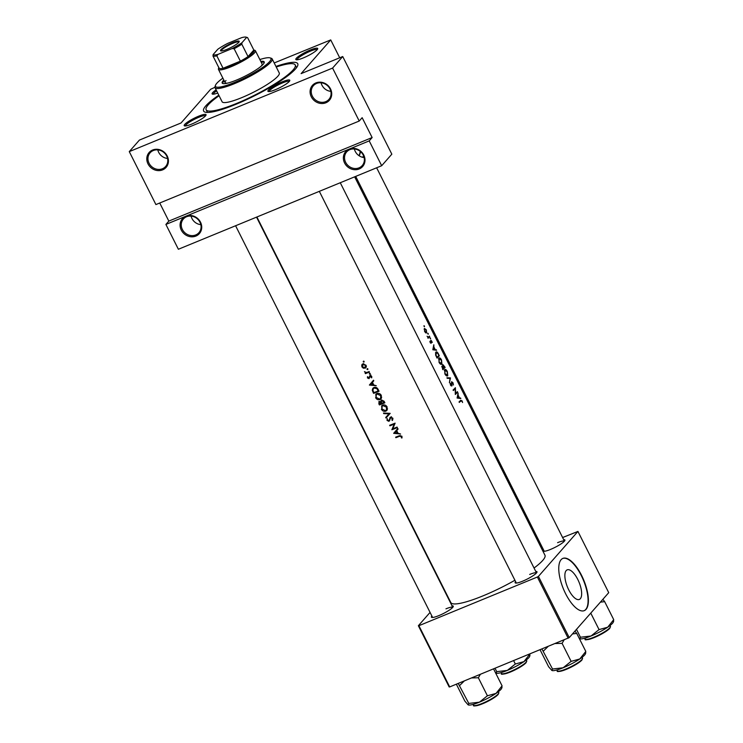 <?xml version="1.0" encoding="UTF-8"?>
<svg xmlns="http://www.w3.org/2000/svg" width="743" height="743" viewBox="0 0 743 743"><rect width="100%" height="100%" fill="white"/><g stroke="black" fill="none" stroke-linecap="round" stroke-linejoin="round"><path stroke-width="1.11" d="M200.842 224.655A10.346 9.343 41.3 0 1 191.1 216.092M195.892 236.07A11.284 10.198 41.3 0 1 181.292 230.089A11.284 10.198 41.3 0 1 185.908 216.213A11.284 10.198 41.3 0 1 200.508 222.194A11.284 10.198 41.3 0 1 195.892 236.07M186.586 216.733A10.346 9.343 -138.7 0 0 183.391 219.009A10.346 9.343 -138.7 0 0 183.512 231.277A10.346 9.343 -138.7 0 0 195.743 234.937A10.346 9.343 -138.7 0 0 198.938 232.67A10.346 9.343 -138.7 0 0 198.818 220.402A10.346 9.343 -138.7 0 0 186.586 216.733M167.556 158.454A10.346 9.343 41.3 0 1 157.804 149.891M162.596 169.878A11.284 10.198 41.3 0 1 148.006 163.897A11.284 10.198 41.3 0 1 152.612 150.021A11.284 10.198 41.3 0 1 167.212 156.002A11.284 10.198 41.3 0 1 162.596 169.878M153.299 150.541A10.346 9.343 -138.7 0 0 150.095 152.807A10.346 9.343 -138.7 0 0 150.216 165.076A10.346 9.343 -138.7 0 0 162.448 168.745A10.346 9.343 -138.7 0 0 165.643 166.469A10.346 9.343 -138.7 0 0 165.531 154.2A10.346 9.343 -138.7 0 0 153.299 150.541M364.135 157.553A10.346 9.343 41.3 0 1 354.383 148.99M359.185 168.967A11.284 10.198 41.3 0 1 344.585 162.986A11.284 10.198 41.3 0 1 349.201 149.111A11.284 10.198 41.3 0 1 363.791 155.092A11.284 10.198 41.3 0 1 359.185 168.967M349.879 149.64A10.346 9.343 -138.7 0 0 346.684 151.906A10.346 9.343 -138.7 0 0 346.805 164.175A10.346 9.343 -138.7 0 0 359.036 167.844A10.346 9.343 -138.7 0 0 362.231 165.568A10.346 9.343 -138.7 0 0 362.11 153.299A10.346 9.343 -138.7 0 0 349.879 149.64M330.839 91.361A10.346 9.343 41.3 0 1 321.097 82.789M325.889 102.775A11.284 10.198 41.3 0 1 311.289 96.794A11.284 10.198 41.3 0 1 315.905 82.919A11.284 10.198 41.3 0 1 330.505 88.9A11.284 10.198 41.3 0 1 325.889 102.775M316.583 83.439A10.346 9.343 -138.7 0 0 313.388 85.714A10.346 9.343 -138.7 0 0 313.509 97.983A10.346 9.343 -138.7 0 0 325.74 101.642A10.346 9.343 -138.7 0 0 328.935 99.376A10.346 9.343 -138.7 0 0 328.815 87.107A10.346 9.343 -138.7 0 0 316.583 83.439M359.12 155.761A28.225 11.071 67.7 0 0 360.494 151.609M358.943 155.64A28.225 11.071 67.7 0 0 360.225 151.386M275.384 89.699A12.232 2.145 153.3 0 1 268.269 91.5A12.232 2.145 153.3 0 1 271.306 87.655A12.232 2.145 153.3 0 1 282.321 81.795A12.232 2.145 153.3 0 1 289.77 80.681A12.232 2.145 153.3 0 1 275.384 89.699M289.296 81.424A11.294 1.978 -26.7 0 0 282.47 82.928A11.294 1.978 -26.7 0 0 269.152 91.556M191.657 124.1A12.232 2.145 153.3 0 1 184.543 125.901A12.232 2.145 153.3 0 1 187.58 122.066A12.232 2.145 153.3 0 1 198.595 116.205A12.232 2.145 153.3 0 1 206.043 115.091A12.232 2.145 153.3 0 1 191.657 124.1M205.57 115.834A11.294 1.978 -26.7 0 0 198.743 117.338A11.294 1.978 -26.7 0 0 185.425 125.966M217.727 93.042A12.232 2.145 153.3 0 1 212.461 94.129A12.232 2.145 153.3 0 1 216.129 89.866M216.64 90.878A11.294 1.978 -26.7 0 0 213.343 94.194M303.302 57.926A12.232 2.145 153.3 0 1 296.188 59.728A12.232 2.145 153.3 0 1 299.225 55.883A12.232 2.145 153.3 0 1 310.24 50.022A12.232 2.145 153.3 0 1 317.688 48.908A12.232 2.145 153.3 0 1 303.302 57.926M317.215 49.651A11.294 1.978 -26.7 0 0 310.388 51.156A11.294 1.978 -26.7 0 0 297.07 59.784M563.686 539.678A12.232 2.145 153.3 0 1 564.894 540.421A12.232 2.145 153.3 0 1 550.507 549.43A12.232 2.145 153.3 0 1 543.393 551.232A12.232 2.145 153.3 0 1 543.514 549.82M535.768 571.451A12.232 2.145 153.3 0 1 536.975 572.194A12.232 2.145 153.3 0 1 522.58 581.212A12.232 2.145 153.3 0 1 515.475 583.004A12.232 2.145 153.3 0 1 515.596 581.593M452.041 605.851A12.232 2.145 153.3 0 1 453.249 606.594A12.232 2.145 153.3 0 1 438.853 615.613A12.232 2.145 153.3 0 1 431.748 617.414A12.232 2.145 153.3 0 1 431.869 616.003M275.959 66.433A52.688 9.25 153.3 0 1 297.739 65.551A52.688 9.25 153.3 0 1 235.735 104.382A52.688 9.25 153.3 0 1 205.105 112.137A52.688 9.25 153.3 0 1 218.804 95.178M219.083 95.745A49.865 8.749 -26.7 0 0 208.254 104.8A49.865 8.749 -26.7 0 0 206.136 109.769L207.381 112.258A49.865 8.749 -26.7 0 0 207.492 112.444M568.72 589.821A15.993 6.278 67.7 0 0 579.345 599.443A15.993 6.278 67.7 0 0 577.803 579.494A15.993 6.278 67.7 0 0 567.178 569.862A15.993 6.278 67.7 0 0 568.72 589.821M565.572 593.638A28.225 11.071 67.7 0 0 584.314 610.625A28.225 11.071 67.7 0 0 581.593 575.407A28.225 11.071 67.7 0 0 562.85 558.411A28.225 11.071 67.7 0 0 565.572 593.638M584.147 610.69A28.225 11.071 67.7 0 0 581.267 575.537A28.225 11.071 67.7 0 0 562.692 558.485M457.103 398.034L460.846 398.545L459.453 397.811L458.134 395.183L458.078 393.047L457.103 398.034M453.434 385.013L452.989 382.766L451.605 381.707L451.586 385.515L450.202 383.202L450.527 385.162L451.855 386.026L451.93 382.181L451.419 382.394L452.784 382.989L453.434 385.013M451.586 385.515L450.499 385.106M444.918 374.008C445.958 375.763 446.905 376.339 447.76 375.744L447.332 371.528C446.367 369.726 445.484 369.104 444.685 369.67L444.918 374.008M439.094 362.417C440.125 364.181 441.073 364.757 441.936 364.163L441.509 359.937C440.534 358.135 439.652 357.522 438.862 358.08L439.094 362.417M427.838 333.867L428.247 334.174L428.172 333.505L428.163 334.201M427.754 333.672L427.764 333.208M424.067 326.372L424.476 326.669L424.402 326.001L424.392 326.706M423.984 326.177L423.993 325.703M428.07 338.279A52.688 9.25 -26.7 0 0 429.695 336.616L429.435 336.096A52.688 9.25 153.3 0 1 428.934 336.635L428.33 337.118L427.095 336.245L428.07 337.498A52.688 9.25 153.3 0 1 427.81 337.759L428.07 338.279M428.934 336.635L428.377 337.099M429.9 341.251L430.188 342.579L431.191 343.201L431.135 340.684L432.324 342.374L430.866 340.173L430.921 342.69L429.9 341.251M430.921 342.69L430.141 342.477M431.191 340.647L431.748 341.167M459.313 402.418A52.688 9.25 -26.7 0 0 460.929 400.849L461.877 401.071L462.573 402.53L462.1 400.886L460.697 400.301A52.688 9.25 153.3 0 1 459.044 401.898L459.313 402.418M459.583 401.406L461.877 401.071M432.825 349.767L436.568 350.278L435.175 349.535L433.856 346.916L433.81 344.78L432.825 349.767M430.151 338.474L430.569 338.771L430.485 338.111L430.476 338.808M430.076 338.279L430.076 337.805M424.624 331.508L425.73 332.836L426.621 332.818L426.306 329.79L424.42 328.434L424.624 331.508M425.73 332.836L426.194 332.994M439.336 355.776L438.435 353.974C437.506 352.117 436.67 351.495 435.9 352.108L435.593 354.987L437.014 358.089A52.688 9.25 -26.7 0 0 439.336 355.776L438.091 356.287M442.837 369.67A52.688 9.25 -26.7 0 0 445.159 367.358L442.856 364.572L442.837 366.271L441.983 366.104L442.837 369.67M441.751 366.717L442.837 366.271L441.983 366.104M449.413 382.738L450.462 377.899L446.914 377.76L447.193 378.317L450.054 378.41L449.413 382.738M457.632 392.165L457.372 391.645A52.688 9.25 153.3 0 1 455.608 393.428L455.394 387.707A52.688 9.25 153.3 0 1 453.072 390.019L453.332 390.539A52.688 9.25 -26.7 0 0 455.218 388.691L455.31 394.468A52.688 9.25 -26.7 0 0 457.632 392.165L456.388 392.675M256.902 216.993L450.815 602.554A52.688 9.25 -26.7 0 0 482.941 595.886A52.688 9.25 -26.7 0 0 514.927 580.255M534.05 568.024A52.688 9.25 -26.7 0 0 544.953 555.207L354.643 176.825M395.88 437.683A52.688 9.25 -26.7 0 0 399.483 436.299L401.313 436.531L401.378 437.85L401.954 437.989L401.898 436.327L399.279 435.76A52.688 9.25 153.3 0 1 395.62 437.163L395.88 437.683L396.697 436.763M397.338 427.606L397.078 427.086A52.688 9.25 153.3 0 1 392.778 428.785L395.1 423.157A52.688 9.25 153.3 0 1 389.648 425.284L389.908 425.804A52.688 9.25 -26.7 0 0 394.18 424.151L391.886 429.742A52.688 9.25 -26.7 0 0 397.338 427.606M385.988 418.012L390.168 413.349L383.481 413.034L383.76 413.591L389.007 413.86L385.701 417.455L385.988 418.012L386.639 416.442M381.577 400.022L380.732 401.694L379.246 401.461L378.846 403.811L379.413 404.935A52.688 9.25 -26.7 0 0 384.865 402.808L384.075 401.239L381.577 400.022L381.048 400.375M379.246 401.461L378.754 401.805M379.041 391.227L378.131 389.425C377.175 387.586 375.782 386.954 373.961 387.54L372.81 388.31L372.262 390.27L373.59 393.353A52.688 9.25 -26.7 0 0 379.041 391.227M367.497 376.655L367.479 377.955L369.048 378.624L370.153 376.134L371.723 377.825L371.667 376.395L369.875 375.624L368.769 378.103L367.497 376.655M369.754 377.035L368.769 378.103M369.838 376.432L370.655 375.568M365.398 373.645A52.688 9.25 -26.7 0 0 369.401 372.067L369.141 371.546A52.688 9.25 153.3 0 1 367.776 372.094L366.355 372.54L364.451 371.621L365.714 372.902A52.688 9.25 153.3 0 1 365.129 373.125L365.398 373.645L366.364 372.54M366.234 367.033L365.073 368.268L366.058 365.24L362.872 363.884L361.748 365.017L361.906 366.875L363.373 368.24L365.835 367.748M362.101 364.414L362.658 363.986M363.81 361.154L363.225 361.832L363.931 362.12L364.154 361.451L363.448 361.163L363.225 361.832L363.448 361.163M367.59 368.658L366.996 369.327L367.701 369.624L367.924 368.955L367.218 368.658L366.996 369.327L367.218 368.658M369.903 373.265L369.317 373.933L370.014 374.231L370.237 373.562L369.531 373.265L369.317 373.933L369.531 373.265M369.401 385.041L376.274 385.728L373.775 384.995L372.447 382.366L373.794 380.797L373.506 380.23L369.401 385.041L373.525 380.249M375.596 397.672C376.692 399.465 378.15 400.106 379.97 399.595L381.001 398.88L381.308 395.387C380.202 393.604 378.726 392.982 376.877 393.511L375.819 394.227L376.023 397.199M381.419 409.263C382.515 411.055 383.973 411.687 385.793 411.176L386.834 410.461L387.131 406.969C386.026 405.186 384.549 404.564 382.701 405.093L381.651 405.808L381.846 408.78M390.456 417.167L388.719 420.863L387.614 420.269L387.168 418.532L387.038 420.417L389.007 421.374L390.707 417.687L392.211 418.448L391.933 420.092L392.462 420.464L392.787 418.216L390.456 417.167L389.954 417.529M390.27 418.114L391.245 417.074M389.936 419.405L388.719 420.863M393.679 433.308L400.551 433.996L398.053 433.262L396.725 430.634L398.072 429.064L397.784 428.497L393.679 433.308L397.793 428.525M359.222 121.035L155.909 204.576L129.273 151.618L332.585 68.077L359.222 121.035L362.157 117.691L372.141 137.548L369.206 140.891L165.893 224.432L178.376 249.258L381.688 165.717L369.206 140.891M363.652 155.984L362.519 157.275M339.709 57.768L330.728 39.918L301.101 73.631L342.727 56.533L332.585 68.077M449.162 686.95L418.365 625.727L418.903 625.699L449.691 686.931L449.162 686.95M430.067 612.408L418.365 625.727M569.231 637.615L608.731 592.663L577.933 531.431L538.434 576.382L569.231 637.615L449.691 686.931M568.163 638.246L537.365 577.014L418.903 625.699M577.933 531.431L562.609 537.533M541.666 546.142L540.607 546.569M537.365 577.014L538.434 576.382M564.42 541.164A11.294 1.978 -26.7 0 0 557.594 542.669M452.775 607.337A11.294 1.978 -26.7 0 0 445.949 608.842M340.266 182.741L536.511 572.927A11.294 1.978 -26.7 0 0 529.675 574.441M214.922 87.312L210.668 89.253L181.041 122.976L139.415 140.074L129.273 151.618M330.728 39.918L274.204 62.951M342.727 56.533L391.83 154.172L381.688 165.717M296.559 67.641A49.865 8.749 -26.7 0 0 296.476 67.446L295.222 64.966A49.865 8.749 -26.7 0 0 276.238 67M159.736 203.006L168.828 221.098L165.893 224.432M168.828 221.098L372.141 137.548M362.603 364.757L362.723 363.949M366.113 367.088L365.482 367.246M362.389 366.689L363.141 364.404L365.556 365.445L364.822 367.748L362.389 366.689M363.578 363.643L362.556 364.813L363.736 363.726M365.398 367.348L364.822 367.748M367.887 377.49L367.479 377.955M370.079 376.664L370.395 374.881M371.834 376.887L371.175 377.63M370.961 384.112L369.438 385.115M370.469 384.688L372.029 382.859L373.07 384.93L370.469 384.688M372.457 382.376L372.029 382.859M373.497 384.447L373.07 384.93M374.398 392.425L373.59 393.353M372.902 389.555L372.262 390.27M373.162 388.877L373.367 387.837M378.206 390.939A52.688 9.25 153.3 0 1 373.868 392.629L372.921 390.381L373.32 388.663L374.221 388.06L376.896 388.673L378.206 390.939L378.642 390.437M374.871 387.317L374.221 388.06M374.463 387.391L373.32 388.663M377.314 388.199L376.896 388.673M381.428 398.202L379.97 399.595M380.983 398.434L380.444 398.601M376.097 394.886L376.385 393.753M376.134 397.44L376.311 394.589L377.138 394.031L380.741 395.638L380.527 398.508L379.701 399.075L376.134 397.44M377.778 393.298L377.138 394.031M377.407 393.353L376.311 394.589M381.178 395.155L380.741 395.638M380.527 398.508L381.698 397.161M380.221 404.016L379.413 404.935M379.432 401.944L379.394 401.415M381.382 400.951L380.732 401.694M381.744 400.496L381.735 399.975M379.701 404.211L379.515 401.982L381.428 403.551A52.688 9.25 153.3 0 1 379.701 404.211M381.679 402.715L381.252 403.198M381.856 403.068L381.428 403.551M381.986 403.328L381.335 401.879L381.837 400.542L384.029 402.52A52.688 9.25 153.3 0 1 381.986 403.328M384.094 401.285L383.657 401.777M384.465 402.019L384.029 402.52M387.261 409.792L385.793 411.176M386.815 410.015L386.267 410.182M381.93 406.477L382.208 405.344M381.958 409.031L382.143 406.18L382.961 405.613L386.574 407.229L386.351 410.099L385.533 410.656L381.958 409.031M383.602 404.889L382.961 405.613M383.239 404.935L382.143 406.18M387.001 406.737L386.574 407.229M386.351 410.099L387.521 408.743M390.186 413.396L386.899 416.972M389.481 413.331L389.007 413.86M384.205 413.08L383.76 413.591M392.991 418.885L391.933 420.092M392.638 417.965L392.211 418.448M389.787 420.334L389.267 420.371M387.493 419.897L387.038 420.417M390.196 418.29L389.369 419.228M391.459 416.712L390.409 417.9L390.586 417.12M391.83 429.63L392.75 428.59L391.886 429.742M392.75 428.59L395.118 423.204M395.025 423.185L394.18 424.151M390.716 424.875L389.908 425.804M395.239 432.38L393.716 433.383M394.747 432.955L396.307 431.135L397.347 433.197L394.747 432.955M396.734 430.643L396.307 431.135M397.774 432.714L397.347 433.197M434.163 349.953L435.175 349.535M435.352 350.092L436.28 349.712M433.364 349.34L433.763 347.418L434.804 349.489L432.89 349.535M433.773 349.916L434.804 349.489M430.541 343.08L431.358 342.746M427.819 337.387L429.695 336.616M402.084 437.042L401.378 437.85M401.917 436.373L401.424 436.94M401.731 436.057L401.313 436.531M424.569 331.406L424.82 328.861L424.123 329.14M424.123 329.186L426.129 329.985L426.361 332.297L425.507 332.688M426.361 332.297L424.847 331.294M435.472 352.916L437.646 353.213L438.862 355.479A52.688 9.25 153.3 0 1 437.023 357.318L435.992 355.061L436.401 352.47L435.491 352.841M439.02 362.278L439.345 358.451L438.472 358.804M438.463 358.878L439.122 358.6L441.314 360.188L441.667 363.643L440.553 364.163M441.667 363.643L439.354 362.138M443.59 368.017L445.159 367.358M442.847 368.899L442.336 366.559L441.741 366.801L443.645 368.138A52.688 9.25 153.3 0 1 442.847 368.899L442.522 369.039M443.887 367.896L443.19 365.036L442.652 365.259L444.695 367.061A52.688 9.25 153.3 0 1 443.887 367.896M442.698 366.643L443.19 366.438M444.853 373.859L445.168 370.033L444.305 370.395M444.286 370.46L444.946 370.19L447.137 371.769L447.5 375.224L446.376 375.744M447.5 375.224L445.178 373.729M449.534 378.373L450.499 377.973M449.339 378.363L450.462 377.899M451.512 385.561L452.069 385.338M450.945 385.775L451.438 385.571M453.908 389.23L455.218 388.691M458.44 398.22L459.453 397.811M459.629 398.359L460.558 397.979M457.632 397.607L458.041 395.694L459.081 397.756L457.168 397.802M458.05 398.183L459.081 397.756M223.819 80.021A23.525 4.124 -26.7 0 0 223.179 80.699A23.525 4.124 -26.7 0 0 222.176 83.04A23.525 4.124 -26.7 0 0 240.732 78.238A23.525 4.124 -26.7 0 0 263.198 64.251A23.525 4.124 -26.7 0 0 264.202 61.901A23.525 4.124 -26.7 0 0 260.802 61.418M264.276 62.384A23.525 4.124 -26.7 0 0 261.211 62.254M224.228 80.848A23.525 4.124 -26.7 0 0 223.597 81.526A23.525 4.124 -26.7 0 0 222.519 83.392M222.872 78.145A31.048 5.452 -26.7 0 0 216.77 83.327A31.048 5.452 -26.7 0 0 215.461 85.334A31.048 5.452 -26.7 0 0 237.481 81.182A31.048 5.452 -26.7 0 0 269.607 61.623A31.048 5.452 -26.7 0 0 270.043 57.88A31.048 5.452 -26.7 0 0 259.855 59.542M270.043 57.88L271.279 58.26A31.986 5.61 153.3 0 1 272.179 58.929A31.986 5.61 153.3 0 1 270.824 62.115A31.986 5.61 153.3 0 1 240.258 81.136A31.986 5.61 153.3 0 1 215.024 87.674A31.986 5.61 153.3 0 1 215.033 86.55L215.461 85.334M215.024 87.674L222.101 101.745A31.986 5.61 -26.7 0 0 247.335 95.206A31.986 5.61 -26.7 0 0 277.891 76.185A31.986 5.61 -26.7 0 0 279.257 73L272.179 58.929M206.136 109.769A49.865 8.749 -26.7 0 0 245.459 99.581A49.865 8.749 -26.7 0 0 293.104 69.935A49.865 8.749 -26.7 0 0 295.222 64.966M218.888 67.418A19.755 3.464 -26.7 0 0 219.231 68.44A19.755 3.464 -26.7 0 0 223.067 68.263A19.755 3.464 -26.7 0 0 240.379 61.149A19.755 3.464 -26.7 0 0 248.051 56.598L253.827 50.032L254.849 50.329A20.702 3.631 153.3 0 1 255.434 50.765L262.093 64A20.702 3.631 153.3 0 1 261.211 66.062A20.702 3.631 153.3 0 1 260.895 66.406M227.757 83.077A20.702 3.631 153.3 0 1 225.11 82.603A20.702 3.631 153.3 0 1 225.993 80.541M493.566 668.904L502.082 685.845L496.045 693.386A18.937 3.325 -26.7 0 0 500.884 689.448A18.937 3.325 -26.7 0 0 501.692 688.222L502.064 687.136M471.573 677.941L478.353 677.765L480.368 674.328M478.353 677.765L487.408 695.782L479.402 702.181L468.805 703.426L468.136 704.856L464.877 701.132L456.36 684.192M468.359 704.949A18.937 3.325 -26.7 0 0 468.396 704.968A18.937 3.325 -26.7 0 0 479.402 702.181A18.937 3.325 153.3 0 0 496.045 693.386L487.408 695.782M501.414 687.275L502.082 685.845M458.217 683.43L468.805 703.426M459.75 685.408L464.347 680.904M572.472 633.928L576.744 633.426L585.809 651.444L579.772 658.985A18.937 3.325 -26.7 0 0 584.611 655.038A18.937 3.325 -26.7 0 0 585.419 653.821L585.79 652.725M555.3 643.531L562.08 643.354L564.095 639.918M562.08 643.354L571.135 661.372L563.129 667.771L552.532 669.016L551.863 670.446L548.603 666.731L540.087 649.791M552.086 670.548A18.937 3.325 -26.7 0 0 552.123 670.558A18.937 3.325 -26.7 0 0 563.129 667.771A18.937 3.325 153.3 0 0 579.772 658.985L571.135 661.372M576.744 633.426L574.943 631.113M585.14 652.874L585.809 651.444M541.944 649.02L552.532 669.016M543.477 651.007L548.074 646.503M600.39 602.146L604.672 601.654L602.861 599.332M576.484 629.358L580.45 637.243L579.781 638.674L579.113 638.126M590.759 613.114L599.053 629.6L591.047 635.999L580.45 637.243M604.672 601.654L613.727 619.662L607.69 627.213L599.053 629.6M613.059 621.092L613.727 619.662M580.042 638.785A18.937 3.325 -26.7 0 0 591.047 635.999A18.937 3.325 -26.7 0 0 607.69 627.213A18.937 3.325 -26.7 0 0 613.337 622.04L613.718 620.953M495.042 668.291L496.723 671.653L496.055 673.084L495.386 672.536M513.645 660.648L515.326 664.01L507.32 670.409L496.723 671.653M529.945 653.951L523.964 661.614L515.326 664.01M529.332 655.502L530 654.072M496.315 673.195A18.937 3.325 -26.7 0 0 507.32 670.409A18.937 3.325 -26.7 0 0 523.964 661.614A18.937 3.325 -26.7 0 0 529.61 656.45L529.991 655.363M220.987 49.642A10.439 1.83 153.3 0 1 231.788 43.066A10.439 1.83 153.3 0 1 239.2 41.673A10.439 1.83 153.3 0 1 238.754 42.342A10.439 1.83 153.3 0 1 229.615 48.165A10.439 1.83 153.3 0 1 220.838 50.905A10.439 1.83 153.3 0 1 220.987 49.642M238.958 42.091A9.882 1.737 -26.7 0 0 238.949 42.054A9.882 1.737 -26.7 0 0 231.157 44.069A9.882 1.737 -26.7 0 0 221.72 49.948A9.882 1.737 -26.7 0 0 221.293 50.933A9.882 1.737 -26.7 0 0 221.312 50.961M255.434 50.765A20.702 3.631 153.3 0 1 254.552 52.827A20.702 3.631 153.3 0 1 234.779 65.133A20.702 3.631 153.3 0 1 218.451 69.359A20.702 3.631 153.3 0 1 218.461 68.635L218.813 67.613M241.949 42.722L241.809 44.19L248.051 56.598A19.755 3.464 -26.7 0 0 253.335 52.326A19.755 3.464 -26.7 0 0 253.827 50.032L247.586 37.614L246.602 37.429A18.816 3.306 -26.7 0 0 246.147 37.15A18.816 3.306 -26.7 0 0 241.651 37.661L227.702 43.391A18.816 3.306 -26.7 0 0 217.792 49.27L213.139 54.564A18.816 3.306 -26.7 0 0 218.089 54.332L232.048 48.592A18.816 3.306 -26.7 0 0 241.949 42.722L246.602 37.429M218.089 54.332L216.826 55.846L223.067 68.263L240.379 61.149L234.138 48.732L232.048 48.592M219.231 68.44L212.99 56.031L213.139 54.564M241.809 44.19A19.755 3.464 153.3 0 1 234.138 48.732M246.147 37.15L247.373 37.531A19.755 3.464 153.3 0 1 247.586 37.614M216.826 55.846A19.755 3.464 153.3 0 1 212.99 56.031M370.2 375.884L369.169 377.054M373.413 391.71L372.995 392.183M378.308 389.769L377.871 390.27M379.264 403.328L378.846 403.811M400.226 435.454L399.483 436.299M498.794 692.541L498.144 694.51C494.792 697.807 488.875 701.169 480.387 704.615C475.018 706.156 472.752 706.352 473.588 705.218A14.117 2.48 -26.7 0 0 484.715 702.339A14.117 2.48 -26.7 0 0 498.2 693.943A14.117 2.48 -26.7 0 0 498.794 692.541L498.377 691.705M497.968 694.64A13.55 2.378 153.3 0 1 485.42 702.516A13.55 2.378 153.3 0 1 474.433 705.59M582.521 658.131L581.871 660.109C578.518 663.397 572.602 666.768 564.113 670.214C558.745 671.746 556.479 671.951 557.306 670.818A14.117 2.48 -26.7 0 0 568.441 667.929A14.117 2.48 -26.7 0 0 581.927 659.543A14.117 2.48 -26.7 0 0 582.521 658.131L582.103 657.295M581.695 660.23A13.55 2.378 153.3 0 1 569.147 668.106A13.55 2.378 153.3 0 1 558.16 671.18M609.845 627.77A14.117 2.48 -26.7 0 0 610.449 626.358L609.789 628.337C607.068 631.151 601.691 634.308 593.676 637.81C586.924 639.992 584.109 640.401 585.233 639.036A14.117 2.48 -26.7 0 0 596.36 636.157A14.117 2.48 -26.7 0 0 609.845 627.77M609.613 628.457A13.55 2.378 153.3 0 1 597.066 636.333A13.55 2.378 153.3 0 1 586.078 639.407M526.118 662.171A14.117 2.48 -26.7 0 0 526.722 660.759L526.063 662.737C523.341 665.552 517.964 668.719 509.949 672.22C503.197 674.403 500.383 674.811 501.506 673.446A14.117 2.48 -26.7 0 0 512.633 670.558A14.117 2.48 -26.7 0 0 526.118 662.171M525.886 662.867A13.55 2.378 153.3 0 1 513.339 670.734A13.55 2.378 153.3 0 1 502.352 673.817M365.389 367.348L366.448 366.15M368.965 377.973L369.977 376.812M369.93 376.292L370.98 375.104M389.007 420.659L389.982 419.554M461.273 400.57L459.824 401.164M430.866 342.727L430.392 342.922M473.588 705.218L473.161 704.383M355.702 176.397L544.257 551.297M376.645 167.788L564.429 541.145M557.306 670.818L556.888 669.982M516.339 583.069L319.323 191.341M610.449 626.358L610.022 625.522M585.233 639.036L584.806 638.209M256.539 217.142L452.784 607.328M235.596 225.751L432.612 617.47M526.722 660.759L526.295 659.933M501.506 673.446L501.079 672.61M218.451 69.359L225.11 82.603"/></g></svg>

